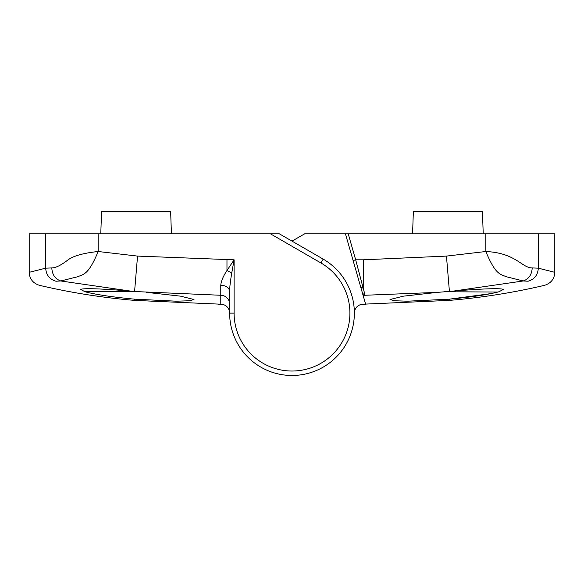 <?xml version="1.0" encoding="UTF-8"?>
<svg xmlns="http://www.w3.org/2000/svg" width="584" height="584" viewBox="0 0 584 584"><rect width="100%" height="100%" fill="white"/><g stroke="black" fill="none" stroke-linecap="round" stroke-linejoin="round"><path stroke-width="0.88" d="M218.379 304.184A1113.557 1113.557 0 0 0 220.781 304.198L220.781 295.27L139.634 291.744L84.972 291.744L80.563 289.372C84.052 288.094 100.667 288.657 130.393 291.066L60.773 280.97L55.94 281.233C34.011 286.751 34.011 286.751 55.94 281.233C49.545 279.298 46.129 274.947 45.683 268.166L51.801 267.925C55.692 267.881 61.006 265.267 67.751 260.084C73.175 255.938 83.308 253.084 98.148 251.507L137.547 256.091L234.096 259.822L231.717 273.21C230.322 281.444 229.629 287.583 229.643 291.613L229.643 313.126L234.096 313.126A57.904 57.904 0 0 0 292 371.03A57.904 57.904 0 0 0 320.952 262.975L270.487 233.841L29.2 233.841L29.2 272.334L45.683 268.166L45.683 233.841M270.487 233.841L279.393 233.841L323.178 259.121A62.357 62.357 0 0 1 292 375.483A62.357 62.357 0 0 1 229.643 313.126A62.357 62.357 0 0 0 292 375.483A62.357 62.357 0 0 0 354.357 313.126L354.357 313.104A8.906 8.906 0 0 1 363.219 304.198A1113.557 1113.557 0 0 0 365.62 304.184L363.065 295.27L365.102 295.256L362.503 293.307L363.065 295.27L345.451 233.841L554.8 233.841L554.8 272.334C554.435 278.94 550.997 283.276 544.492 285.342C513.168 292.693 481.479 297.709 449.41 300.38L449.41 299.169L490.246 293.708M146.613 292.372L180.587 296.168L194.005 299.526L189.464 300.76L176.521 301.198L134.59 299.169L134.59 300.38L220.781 304.198A8.906 8.906 0 0 1 229.643 313.104M139.634 291.744L130.393 291.066M98.148 233.841L98.148 251.507C88.513 274.787 83.811 274.305 76.935 276.925L60.773 280.97C55.181 279.021 52.195 274.677 51.801 267.925M84.972 291.744L84.979 291.744C95.973 294.628 112.515 297.103 134.59 299.169M229.643 304.133A8.906 8.862 180 0 0 220.781 295.27L220.767 285.255C221.19 280.992 223.256 276.086 226.972 270.531L234.096 259.822L234.096 313.126M220.767 285.255A8.906 6.358 180 0 1 229.643 291.613M171.426 233.841L170.645 211.569L101.558 211.569L100.777 233.841M363.27 259.807L446.453 256.091L485.851 251.507C516.008 252.945 521.585 267.852 532.199 267.925L538.317 268.166C537.871 274.947 534.455 279.305 528.06 281.233L523.227 280.97L453.607 291.066L437.387 292.372L365.102 295.256L363.233 288.306L363.27 259.807L355.678 259.807L363.233 288.306L360.671 286.905L353.108 260.544L355.678 259.807L348.232 233.841M453.607 291.066C483.311 288.657 499.919 288.094 503.437 289.372L499.028 291.744C488.02 294.635 471.478 297.11 449.41 299.169L407.493 301.198L394.543 300.76L389.995 299.526L403.405 296.168L437.387 292.372M538.317 233.841L538.317 268.166L554.8 272.334M292 241.119L304.607 233.841L345.451 233.841M528.06 281.233C549.989 286.751 549.989 286.751 528.06 281.233L528.104 281.247M496.174 292.445L497.816 292.051M497.86 292.044L444.366 291.744M418.348 301.008L418.757 300.994M438.986 299.964L439.832 299.906M532.199 267.925C531.805 274.67 528.819 279.021 523.227 280.97L507.065 276.925C500.189 274.305 495.495 274.787 485.851 251.507L485.851 233.841M483.224 233.841L482.442 211.569L413.355 211.569L412.574 233.841M323.178 259.121L320.952 262.975M137.547 256.091L134.59 291.365M226.972 259.822L226.972 270.531A8.906 2.416 -153.4 0 1 231.717 273.21M363.219 295.27L363.219 295.803M449.41 291.365L446.453 256.091M29.2 272.334C29.565 278.94 33.003 283.276 39.508 285.342C70.832 292.693 102.521 297.709 134.59 300.38M449.41 300.38L363.219 304.198"/></g></svg>
